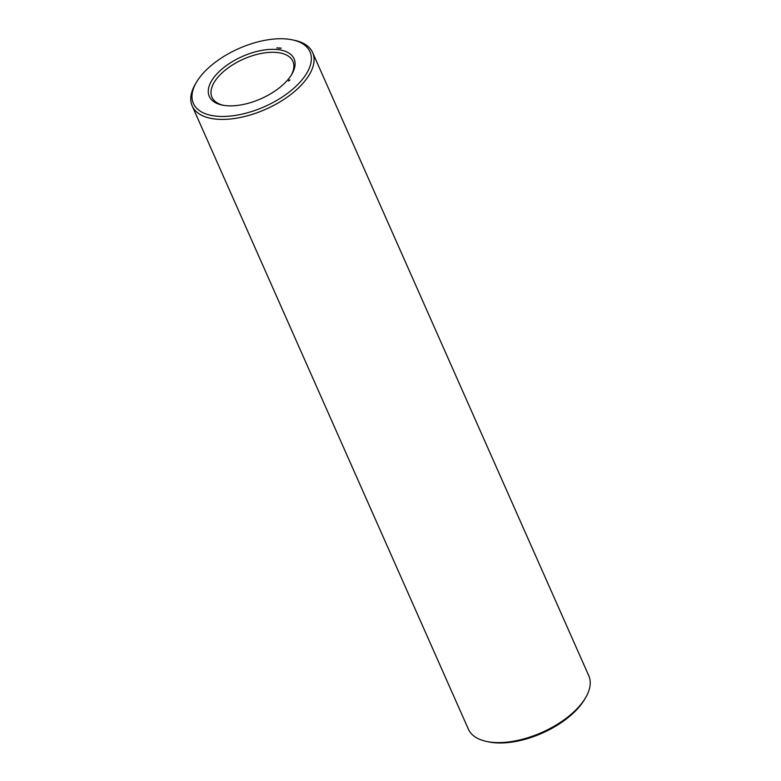 <?xml version="1.0" encoding="UTF-8"?>
<svg xmlns="http://www.w3.org/2000/svg" width="781" height="781" viewBox="0 0 781 781"><rect width="100%" height="100%" fill="white"/><g stroke="black" fill="none" stroke-linecap="round" stroke-linejoin="round"><path stroke-width="1.17" d="M196.578 82.054L195.504 83.87A65.868 32.812 -23.9 0 0 192.204 105.952L468.366 729.132A65.868 32.812 -23.9 0 0 486.934 741.53L489.004 741.95A63.759 31.767 -23.9 0 0 584.422 699.669L585.496 697.853A65.868 32.812 -23.9 0 0 588.796 675.77L312.634 52.591A65.868 32.812 -23.9 0 0 294.066 40.192L291.996 39.772A63.759 31.767 -23.9 0 0 287.193 39.05A63.759 31.767 -23.9 0 0 196.578 82.054A63.759 31.767 -23.9 0 0 222.526 116.467A63.759 31.767 -23.9 0 0 300.06 82.103A63.759 31.767 -23.9 0 0 291.996 39.772M486.934 741.53A65.868 32.812 -23.9 0 0 585.496 697.853M291.186 75.279A44.263 22.053 -23.9 0 0 292.885 61.338A44.263 22.053 -23.9 0 0 277.079 52.512A44.263 22.053 -23.9 0 0 229.868 66.678A44.263 22.053 -23.9 0 0 211.954 97.205A44.263 22.053 -23.9 0 0 223.425 105.308M192.204 105.952A65.868 32.812 -23.9 0 0 265.716 109.272A65.868 32.812 -23.9 0 0 312.634 52.591M277.509 49.564A46.372 23.098 -23.9 0 0 218.182 72.545A46.372 23.098 -23.9 0 0 222.36 105.113A46.372 23.098 -23.9 0 0 291.752 74.361A46.372 23.098 -23.9 0 0 277.509 49.564M288.931 80.882L288.433 80.96L288.941 80.921M289.204 80.57L288.648 80.794L289.204 80.57M289.946 80.013L288.999 80.17L289.946 80.013M281.18 48.08L280.496 48.422L281.18 48.08M280.711 48.032L279.93 48.402L280.711 48.032M279.481 47.905L278.788 48.246L279.481 47.905M279.002 47.856L278.3 48.217L279.002 47.856M277.343 47.67L276.816 48.061L277.431 47.729M289.673 80.111L289.038 80.111"/></g></svg>
